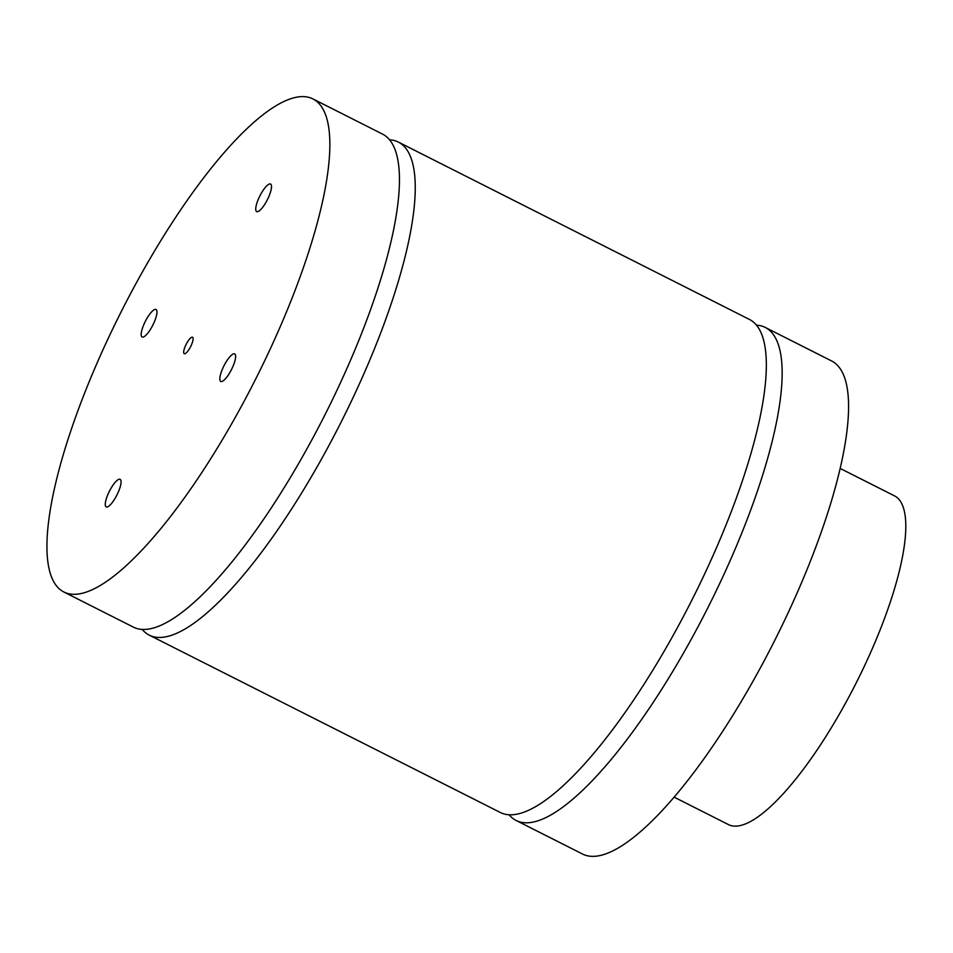 <?xml version="1.0" encoding="UTF-8"?>
<svg xmlns="http://www.w3.org/2000/svg" width="953" height="953" viewBox="0 0 953 953"><rect width="100%" height="100%" fill="white"/><g stroke="black" fill="none" stroke-linecap="round" stroke-linejoin="round"><path stroke-width="1.43" d="M192.577 337.267A9.208 2.502 116.8 0 1 190.612 346.654A9.208 2.502 116.8 0 1 184.251 353.682A9.208 2.502 116.8 0 1 186.157 344.331A9.208 2.502 116.8 0 1 192.554 337.243A9.208 2.502 116.8 0 1 192.577 337.267M120.173 479.371A15.427 4.193 116.8 0 1 116.874 495.095A15.427 4.193 116.8 0 1 106.212 506.877A15.427 4.193 116.8 0 1 109.416 491.224A15.427 4.193 116.8 0 1 120.126 479.347A15.427 4.193 116.8 0 1 120.173 479.371M270.628 184.072A15.427 4.193 116.8 0 1 267.328 199.796A15.427 4.193 116.8 0 1 256.679 211.59A15.427 4.193 116.8 0 1 259.883 195.925A15.427 4.193 116.8 0 1 270.581 184.048A15.427 4.193 116.8 0 1 270.628 184.072M234.724 353.944A15.427 4.193 116.8 0 1 231.424 369.669A15.427 4.193 116.8 0 1 220.762 381.45A15.427 4.193 116.8 0 1 223.967 365.797A15.427 4.193 116.8 0 1 234.676 353.92A15.427 4.193 116.8 0 1 234.724 353.944M156.078 309.499A15.427 4.193 116.8 0 1 152.778 325.223A15.427 4.193 116.8 0 1 142.128 337.017A15.427 4.193 116.8 0 1 145.332 321.352A15.427 4.193 116.8 0 1 156.03 309.475A15.427 4.193 116.8 0 1 156.078 309.499M756.456 325.152A276.203 75.204 116.8 0 1 765.235 327.427A276.203 75.204 116.8 0 1 706.221 610.992A276.203 75.204 116.8 0 1 516.145 820.485A276.203 75.204 116.8 0 1 509.105 814.779M149.252 635.139L500.337 812.492A276.203 75.204 -63.2 0 0 691.997 599.878A276.203 75.204 -63.2 0 0 749.415 319.434L398.342 142.08A276.203 75.204 116.8 0 1 340.912 422.513A276.203 75.204 116.8 0 1 149.252 635.139A276.203 75.204 116.8 0 1 142.211 629.433M389.563 139.805A276.203 75.204 116.8 0 1 398.342 142.08M63.851 591.992L133.444 627.145A276.203 75.204 -63.2 0 0 323.52 417.652A276.203 75.204 -63.2 0 0 382.522 134.087L312.941 98.933A276.203 75.204 116.8 0 1 253.927 382.498A276.203 75.204 116.8 0 1 63.851 591.992A276.203 75.204 116.8 0 1 121.281 311.56A276.203 75.204 116.8 0 1 312.941 98.933M674.116 797.137L728.461 824.595A184.132 50.128 -63.2 0 0 855.175 684.933A184.132 50.128 -63.2 0 0 894.522 495.882L840.165 468.435M516.145 820.485L582.569 854.043A276.203 75.204 -63.2 0 0 772.645 644.55A276.203 75.204 -63.2 0 0 831.659 360.984L765.235 327.427"/></g></svg>

